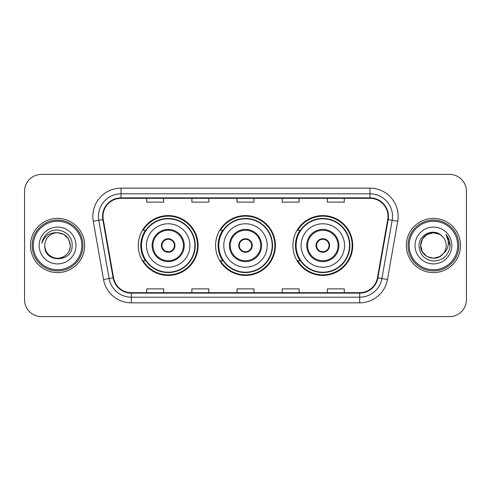 <?xml version="1.0" encoding="UTF-8"?>
<svg xmlns="http://www.w3.org/2000/svg" width="491" height="491" viewBox="0 0 491 491"><rect width="100%" height="100%" fill="white"/><g stroke="black" fill="none" stroke-linecap="round" stroke-linejoin="round"><path stroke-width="0.74" d="M292.906 245.5A29.914 29.914 0 0 0 322.82 275.414A29.914 29.914 0 0 0 352.728 245.5A29.914 29.914 0 0 0 322.82 215.586A29.914 29.914 0 0 0 292.906 245.5M215.586 245.5A29.914 29.914 0 0 0 245.5 275.414A29.914 29.914 0 0 0 275.414 245.5A29.914 29.914 0 0 0 245.5 215.586A29.914 29.914 0 0 0 215.586 245.5M138.272 245.5A29.914 29.914 0 0 0 168.18 275.414A29.914 29.914 0 0 0 198.094 245.5A29.914 29.914 0 0 0 168.18 215.586A29.914 29.914 0 0 0 138.272 245.5M145.446 260.739A27.373 27.373 0 0 1 145.446 230.261M222.761 260.739A27.373 27.373 0 0 1 222.761 230.261M300.081 260.739A27.373 27.373 0 0 1 300.081 230.261M24.55 191.318L24.55 299.682A16.933 16.933 0 0 0 41.483 316.609L449.517 316.609A16.933 16.933 0 0 0 466.45 299.682L466.45 191.318A16.933 16.933 0 0 0 449.517 174.391L41.483 174.391A16.933 16.933 0 0 0 24.55 191.318L24.55 299.682M30.479 245.5A27.091 27.091 0 0 0 57.564 272.591A27.091 27.091 0 0 0 84.655 245.5A27.091 27.091 0 0 0 57.564 218.409A27.091 27.091 0 0 0 30.479 245.5A27.091 27.091 0 0 0 57.564 272.591A27.091 27.091 0 0 0 84.655 245.5A27.091 27.091 0 0 0 57.564 218.409A27.091 27.091 0 0 0 30.479 245.5M406.345 245.5A27.091 27.091 0 0 0 433.436 272.591A27.091 27.091 0 0 0 460.521 245.5A27.091 27.091 0 0 0 433.436 218.409A27.091 27.091 0 0 0 406.345 245.5A27.091 27.091 0 0 0 433.436 272.591A27.091 27.091 0 0 0 460.521 245.5A27.091 27.091 0 0 0 433.436 218.409A27.091 27.091 0 0 0 406.345 245.5M103 216.378A18.063 18.063 0 0 1 121.056 198.321L369.944 198.321A18.063 18.063 0 0 1 387.73 219.514L377.456 277.759A18.063 18.063 0 0 1 359.676 292.679L131.324 292.679A18.063 18.063 0 0 1 113.544 277.759L103.27 219.514A18.063 18.063 0 0 1 103 216.378M102.545 216.378A18.511 18.511 0 0 0 102.828 219.594L113.096 277.838A18.511 18.511 0 0 0 131.324 293.133L359.676 293.133A18.511 18.511 0 0 0 377.904 277.838L388.172 219.594A18.511 18.511 0 0 0 369.944 197.867L121.056 197.867A18.511 18.511 0 0 0 102.545 216.378M93.265 221.281A28.22 28.22 0 0 1 121.056 188.157L369.944 188.157A28.22 28.22 0 0 1 397.735 221.281L387.46 279.52A28.22 28.22 0 0 1 359.676 302.843L131.324 302.843A28.22 28.22 0 0 1 103.54 279.52L93.265 221.281L98.826 220.299A22.574 22.574 0 0 1 121.056 193.804L369.944 193.804A22.574 22.574 0 0 1 392.174 220.299L381.906 278.544A22.574 22.574 0 0 1 359.676 297.196L131.324 297.196A22.574 22.574 0 0 1 109.094 278.544L98.826 220.299A22.574 22.574 0 0 1 98.482 216.378M449.517 174.391L41.483 174.391M41.483 316.609L449.517 316.609M466.45 299.682L466.45 191.318M237.036 198.321L237.036 202.139L253.964 202.139L253.964 198.321M191.883 198.321L191.883 202.139L208.816 202.139L208.816 198.321M146.735 198.321L146.735 202.139L163.669 202.139L163.669 198.321M282.184 198.321L282.184 202.139L299.117 202.139L299.117 198.321M327.331 198.321L327.331 202.139L344.265 202.139L344.265 198.321M253.964 292.679L253.964 288.861L237.036 288.861L237.036 292.679M208.816 292.679L208.816 288.861L191.883 288.861L191.883 292.679M163.669 292.679L163.669 288.861L146.735 288.861L146.735 292.679M299.117 292.679L299.117 288.861L282.184 288.861L282.184 292.679M344.265 292.679L344.265 288.861L327.331 288.861L327.331 292.679M81.831 245.5A24.268 24.268 0 0 0 57.564 221.232A24.268 24.268 0 0 0 33.296 245.5A24.268 24.268 0 0 0 57.564 269.768A24.268 24.268 0 0 0 81.831 245.5M82.961 245.5A25.397 25.397 0 0 0 57.564 220.103A25.397 25.397 0 0 0 32.167 245.5A25.397 25.397 0 0 0 57.564 270.897A25.397 25.397 0 0 0 82.961 245.5M57.564 232.74L63.947 234.453L68.617 239.123L70.323 245.5C69.569 237.748 65.315 233.495 57.564 232.74L63.947 234.453L68.617 239.123L70.323 245.5L68.617 239.123L63.947 234.453L57.564 232.74L63.947 234.453L68.617 239.123L70.323 245.5L68.617 239.123L63.947 234.453L57.564 232.74L63.947 234.453L68.617 239.123L70.323 245.5C70.152 250.312 68.022 253.994 63.947 256.548C55.992 261.642 44.374 254.933 44.81 245.5C43.619 263.329 72.686 262.918 72.116 245.5C73.098 233.299 57.251 225.394 47.866 233.01C44.546 235.668 42.564 239.086 41.913 243.266C44.54 235.778 49.757 232.274 57.564 232.74L63.947 234.453L68.617 239.123L70.323 245.5C70.759 254.933 59.141 261.642 51.187 256.548C47.105 253.994 44.982 250.312 44.81 245.5C44.374 254.933 55.992 261.642 63.947 256.548C68.022 253.994 70.152 250.312 70.323 245.5C70.152 250.312 68.022 253.994 63.947 256.548C55.992 261.642 44.374 254.933 44.81 245.5C44.982 250.312 47.105 253.994 51.187 256.548C59.141 261.642 70.759 254.933 70.323 245.5C70.759 254.933 59.141 261.642 51.187 256.548C47.105 253.994 44.982 250.312 44.81 245.5A12.76 12.76 0 0 1 57.564 232.74L63.947 234.453L68.617 239.123L70.323 245.5A12.76 12.76 0 0 0 70.317 245.034M39.163 245.5A18.4 18.4 0 0 0 57.564 263.9A18.4 18.4 0 0 0 75.97 245.5A18.4 18.4 0 0 0 57.564 227.1A18.4 18.4 0 0 0 39.163 245.5M146.453 245.5A21.727 21.727 0 0 1 168.18 223.773A21.727 21.727 0 0 1 189.913 245.5A21.727 21.727 0 0 1 168.18 267.227A21.727 21.727 0 0 1 146.453 245.5A21.727 21.727 0 0 0 168.18 267.227A21.727 21.727 0 0 0 189.913 245.5M152.946 245.5A15.239 15.239 0 0 0 168.18 260.739A15.239 15.239 0 0 0 183.419 245.5A15.239 15.239 0 0 0 168.18 230.261A15.239 15.239 0 0 0 152.946 245.5M145.784 230.261A27.091 27.091 0 0 0 145.784 260.739M194.878 245.5A26.692 26.692 0 0 0 168.18 218.808A26.692 26.692 0 0 0 141.488 245.5A26.692 26.692 0 0 0 168.18 272.192A26.692 26.692 0 0 0 194.878 245.5M161.41 245.5A6.77 6.77 0 0 0 168.18 252.27A6.77 6.77 0 0 0 174.956 245.5A6.77 6.77 0 0 0 168.18 238.73A6.77 6.77 0 0 0 161.41 245.5M197.529 245.5A29.35 29.35 0 0 1 143.102 260.739L145.821 260.739A27.06 27.06 0 0 0 195.24 245.568A27.06 27.06 0 0 0 145.821 230.261L143.102 230.261A29.35 29.35 0 0 1 197.529 245.5M161.625 243.806L161.858 243.806A6.549 6.549 0 0 1 174.508 243.806L174.152 243.806A6.205 6.205 0 0 1 168.18 251.705A6.205 6.205 0 0 1 162.208 243.806A6.205 6.205 0 0 1 174.152 243.806L174.741 243.806M161.858 243.806L162.208 243.806L161.858 243.806M174.741 247.194L174.508 247.194A6.549 6.549 0 0 1 161.858 247.194L161.625 247.194M174.508 247.194L174.152 247.194L174.508 247.194M439.813 256.548A12.76 12.76 0 0 0 443.256 253.638L439.813 256.548L433.436 258.26L427.053 256.548L422.383 251.877L420.677 245.5L422.383 239.123L427.053 234.453L433.436 232.74L439.813 234.453L441.79 235.858C433.964 227.652 418.891 234.416 419.032 245.5C419.609 254.817 424.543 260.003 433.848 261.052C443.005 260.39 448.406 255.523 450.044 246.457L450.075 245.5C450.026 241.314 448.633 237.644 445.896 234.477C447.976 237.89 448.713 241.566 448.093 245.5C447.534 248.784 445.92 251.502 443.256 253.638L442.999 253.945C436.1 262.789 420.02 256.842 420.677 245.5L422.383 251.877L427.053 256.548L433.436 258.26L439.813 256.548L443.256 253.638L440.396 256.192M457.704 245.5A24.268 24.268 0 0 0 433.436 221.232A24.268 24.268 0 0 0 409.169 245.5A24.268 24.268 0 0 0 433.436 269.768A24.268 24.268 0 0 0 457.704 245.5M458.833 245.5A25.397 25.397 0 0 0 433.436 220.103A25.397 25.397 0 0 0 408.039 245.5A25.397 25.397 0 0 0 433.436 270.897A25.397 25.397 0 0 0 458.833 245.5M443.256 253.638C445.184 251.269 446.159 248.556 446.19 245.5C446.116 241.652 444.65 238.436 441.79 235.858M415.03 245.5A18.4 18.4 0 0 0 433.436 263.9A18.4 18.4 0 0 0 451.837 245.5A18.4 18.4 0 0 0 433.436 227.1A18.4 18.4 0 0 0 415.03 245.5M439.813 234.453A12.76 12.76 0 0 0 420.677 245.5M446.018 234.618L450.063 245.985M445.896 234.477L449.216 240.24M223.773 245.5A21.727 21.727 0 0 1 245.5 223.773A21.727 21.727 0 0 1 267.227 245.5A21.727 21.727 0 0 1 245.5 267.227A21.727 21.727 0 0 1 223.773 245.5A21.727 21.727 0 0 0 245.5 267.227A21.727 21.727 0 0 0 267.227 245.5M230.261 245.5A15.239 15.239 0 0 0 245.5 260.739A15.239 15.239 0 0 0 260.739 245.5A15.239 15.239 0 0 0 245.5 230.261A15.239 15.239 0 0 0 230.261 245.5M223.104 230.261A27.091 27.091 0 0 0 223.104 260.739M272.192 245.5A26.692 26.692 0 0 0 245.5 218.808A26.692 26.692 0 0 0 218.808 245.5A26.692 26.692 0 0 0 245.5 272.192A26.692 26.692 0 0 0 272.192 245.5M238.73 245.5A6.77 6.77 0 0 0 245.5 252.27A6.77 6.77 0 0 0 252.27 245.5A6.77 6.77 0 0 0 245.5 238.73A6.77 6.77 0 0 0 238.73 245.5M274.85 245.5A29.35 29.35 0 0 1 220.416 260.739L223.141 260.739A27.06 27.06 0 0 0 272.56 245.568A27.06 27.06 0 0 0 223.141 230.261L220.416 230.261A29.35 29.35 0 0 1 274.85 245.5M238.945 243.806L239.172 243.806A6.549 6.549 0 0 1 251.828 243.806L251.472 243.806A6.205 6.205 0 0 1 245.5 251.705A6.205 6.205 0 0 1 239.528 243.806A6.205 6.205 0 0 1 251.472 243.806L252.055 243.806M239.172 243.806L239.528 243.806L239.172 243.806M252.055 247.194L251.472 247.194A6.205 6.205 0 0 1 239.528 247.194L238.945 247.194M251.472 247.194L251.828 247.194A6.549 6.549 0 0 1 239.172 247.194L239.528 247.194M301.087 245.5A21.727 21.727 0 0 1 322.82 223.773A21.727 21.727 0 0 1 344.547 245.5A21.727 21.727 0 0 1 322.82 267.227A21.727 21.727 0 0 1 301.087 245.5A21.727 21.727 0 0 0 322.82 267.227A21.727 21.727 0 0 0 344.547 245.5M307.581 245.5A15.239 15.239 0 0 0 322.82 260.739A15.239 15.239 0 0 0 338.053 245.5A15.239 15.239 0 0 0 322.82 230.261A15.239 15.239 0 0 0 307.581 245.5M300.418 230.261A27.091 27.091 0 0 0 300.418 260.739M349.512 245.5A26.692 26.692 0 0 0 322.82 218.808A26.692 26.692 0 0 0 296.122 245.5A26.692 26.692 0 0 0 322.82 272.192A26.692 26.692 0 0 0 349.512 245.5M316.044 245.5A6.77 6.77 0 0 0 322.82 252.27A6.77 6.77 0 0 0 329.59 245.5A6.77 6.77 0 0 0 322.82 238.73A6.77 6.77 0 0 0 316.044 245.5M352.164 245.5A29.35 29.35 0 0 1 297.736 260.739L300.455 260.739A27.06 27.06 0 0 0 349.88 245.568A27.06 27.06 0 0 0 300.455 230.261L297.736 230.261A29.35 29.35 0 0 1 352.164 245.5M316.259 243.806L316.492 243.806A6.549 6.549 0 0 1 329.142 243.806L328.792 243.806A6.205 6.205 0 0 1 322.82 251.705A6.205 6.205 0 0 1 316.848 243.806A6.205 6.205 0 0 1 328.792 243.806L329.375 243.806M316.492 243.806L316.848 243.806L316.492 243.806M329.375 247.194L328.792 247.194A6.205 6.205 0 0 1 316.848 247.194L316.259 247.194M328.792 247.194L329.142 247.194A6.549 6.549 0 0 1 316.492 247.194L316.848 247.194M369.944 188.157L369.944 197.867M98.826 220.299L102.828 219.594M131.324 302.843L131.324 293.133M359.676 293.133L359.676 302.843M377.904 277.838L387.46 279.52M103.54 279.52L113.096 277.838M388.172 219.594L397.735 221.281M121.056 188.157L121.056 197.867M184.266 245.5A16.086 16.086 0 0 0 168.18 229.414A16.086 16.086 0 0 0 152.1 245.5A16.086 16.086 0 0 0 168.18 261.586A16.086 16.086 0 0 0 184.266 245.5M261.586 245.5A16.086 16.086 0 0 0 245.5 229.414A16.086 16.086 0 0 0 229.414 245.5A16.086 16.086 0 0 0 245.5 261.586A16.086 16.086 0 0 0 261.586 245.5M338.9 245.5A16.086 16.086 0 0 0 322.82 229.414A16.086 16.086 0 0 0 306.734 245.5A16.086 16.086 0 0 0 322.82 261.586A16.086 16.086 0 0 0 338.9 245.5"/></g></svg>
